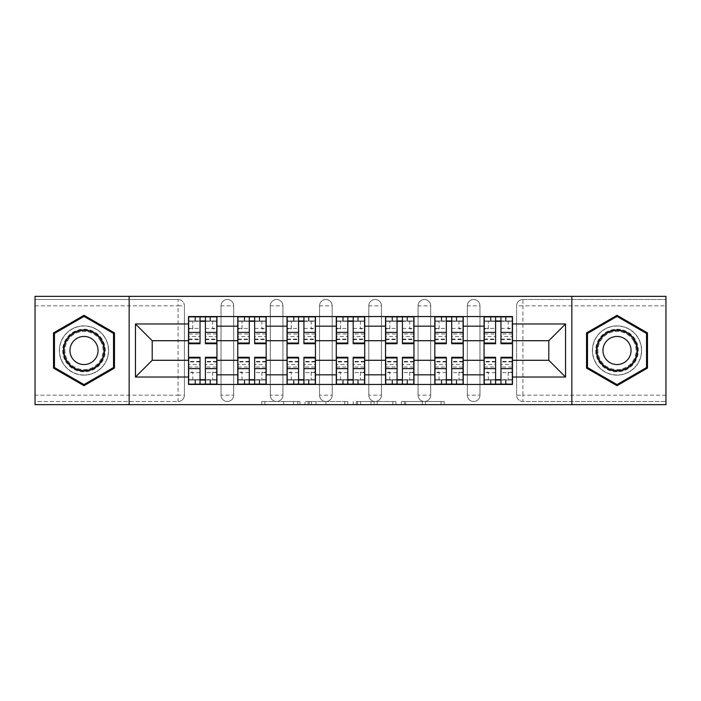 <?xml version="1.0" encoding="UTF-8"?>
<svg xmlns="http://www.w3.org/2000/svg" width="701" height="701" viewBox="0 0 701 701"><rect width="100%" height="100%" fill="white"/><g stroke="black" fill="none" stroke-linecap="round" stroke-linejoin="round"><path stroke-width="0.53" stroke-dasharray="3.5 2.63" d="M299.975 404.652L264.882 404.652L299.975 404.652L299.975 401.498L283.633 401.498L283.633 404.652L283.633 401.498L299.975 401.498L299.975 404.652L299.975 401.498L283.633 401.498L283.633 404.652L283.633 401.498L299.975 401.498L264.882 401.498L299.975 401.498M467.33 305.82A6.318 6.318 0 0 1 473.648 299.502A6.318 6.318 0 0 1 479.966 305.82A6.318 6.318 0 0 0 473.648 299.502A6.318 6.318 0 0 0 467.33 305.82L467.33 395.18A6.318 6.318 0 0 0 473.648 401.498A6.318 6.318 0 0 0 479.966 395.18L479.966 305.82A6.318 6.318 0 0 0 473.648 299.502A6.318 6.318 0 0 0 467.33 305.82L467.33 395.18A6.318 6.318 0 0 0 473.648 401.498A6.318 6.318 0 0 0 479.966 395.18L479.966 305.82L467.33 305.82M418.076 305.82A6.318 6.318 0 0 1 424.385 299.502A6.318 6.318 0 0 1 430.703 305.82A6.318 6.318 0 0 0 424.385 299.502A6.318 6.318 0 0 0 418.076 305.82L418.076 395.18A6.318 6.318 0 0 0 424.385 401.498A6.318 6.318 0 0 0 430.703 395.18L430.703 305.82A6.318 6.318 0 0 0 424.385 299.502A6.318 6.318 0 0 0 418.076 305.82L418.076 395.18A6.318 6.318 0 0 0 424.385 401.498A6.318 6.318 0 0 0 430.703 395.18L430.703 305.82L418.076 305.82M368.814 305.82A6.318 6.318 0 0 1 375.131 299.502A6.318 6.318 0 0 1 381.449 305.82A6.318 6.318 0 0 0 375.131 299.502A6.318 6.318 0 0 0 368.814 305.82L368.814 395.18A6.318 6.318 0 0 0 375.131 401.498A6.318 6.318 0 0 0 381.449 395.18L381.449 305.82A6.318 6.318 0 0 0 375.131 299.502A6.318 6.318 0 0 0 368.814 305.82L368.814 395.18A6.318 6.318 0 0 0 375.131 401.498A6.318 6.318 0 0 0 381.449 395.18L381.449 305.82L368.814 305.82M319.551 305.82A6.318 6.318 0 0 1 325.869 299.502A6.318 6.318 0 0 1 332.186 305.82A6.318 6.318 0 0 0 325.869 299.502A6.318 6.318 0 0 0 319.551 305.82L319.551 395.18A6.318 6.318 0 0 0 325.869 401.498A6.318 6.318 0 0 0 332.186 395.18L332.186 305.82A6.318 6.318 0 0 0 325.869 299.502A6.318 6.318 0 0 0 319.551 305.82L319.551 395.18A6.318 6.318 0 0 0 325.869 401.498A6.318 6.318 0 0 0 332.186 395.18L332.186 305.82L319.551 305.82M270.297 305.82A6.318 6.318 0 0 1 276.615 299.502A6.318 6.318 0 0 1 282.924 305.82A6.318 6.318 0 0 0 276.615 299.502A6.318 6.318 0 0 0 270.297 305.82L270.297 395.18A6.318 6.318 0 0 0 276.615 401.498A6.318 6.318 0 0 0 282.924 395.18L282.924 305.82A6.318 6.318 0 0 0 276.615 299.502A6.318 6.318 0 0 0 270.297 305.82L270.297 395.18A6.318 6.318 0 0 0 276.615 401.498A6.318 6.318 0 0 0 282.924 395.18L282.924 305.82L270.297 305.82M221.034 305.82A6.318 6.318 0 0 1 227.352 299.502A6.318 6.318 0 0 1 233.67 305.82A6.318 6.318 0 0 0 227.352 299.502A6.318 6.318 0 0 0 221.034 305.82L221.034 395.18A6.318 6.318 0 0 0 227.352 401.498A6.318 6.318 0 0 0 233.67 395.18L233.67 305.82A6.318 6.318 0 0 0 227.352 299.502A6.318 6.318 0 0 0 221.034 305.82L221.034 395.18A6.318 6.318 0 0 0 227.352 401.498A6.318 6.318 0 0 0 233.67 395.18L233.67 305.82L221.034 305.82M83.997 375.131A24.631 24.631 0 0 1 59.366 350.5A24.631 24.631 0 0 1 83.997 325.869A24.631 24.631 0 0 1 108.62 350.5A24.631 24.631 0 0 1 83.997 375.131A24.631 24.631 0 0 1 59.366 350.5A24.631 24.631 0 0 1 83.997 325.869A24.631 24.631 0 0 1 108.62 350.5A24.631 24.631 0 0 1 83.997 375.131M617.003 375.131A24.631 24.631 0 0 1 592.38 350.5A24.631 24.631 0 0 1 617.003 325.869A24.631 24.631 0 0 1 641.634 350.5A24.631 24.631 0 0 1 617.003 375.131A24.631 24.631 0 0 1 592.38 350.5A24.631 24.631 0 0 1 617.003 325.869A24.631 24.631 0 0 1 641.634 350.5A24.631 24.631 0 0 1 617.003 375.131M441.078 404.652L404.512 404.652L441.078 404.652L441.078 401.498L425.428 401.498L444.18 401.498L444.18 404.652L444.18 401.498L404.512 401.498L444.18 401.498L444.18 404.652L444.18 401.498L441.078 401.498L441.078 404.652M422.326 404.652L405.748 404.652L422.326 404.652L422.326 401.498L425.428 401.498L422.326 401.498L422.326 404.652L422.326 401.498L405.748 401.498L405.748 404.652L405.748 401.498L422.326 401.498L422.326 404.652M401.41 404.652L404.512 404.652L401.41 404.652L401.41 401.498L404.512 401.498L401.41 401.498L401.41 404.652M261.78 404.652L264.882 404.652L261.78 404.652L261.78 401.498L264.882 401.498L261.78 401.498L261.78 404.652M665.95 395.18L522.911 395.18L522.911 401.498L665.95 401.498L665.95 404.652L35.05 404.652L35.05 401.498L178.089 401.498A6.318 6.318 0 0 0 184.407 395.18L184.407 305.82A6.318 6.318 0 0 0 178.089 299.502A6.318 6.318 0 0 1 184.407 305.82A6.318 6.318 0 0 0 178.089 299.502L35.05 299.502L35.05 296.348L665.95 296.348L665.95 299.502L522.911 299.502A6.318 6.318 0 0 0 516.593 305.82L516.593 395.18A6.318 6.318 0 0 0 522.911 401.498A6.318 6.318 0 0 1 516.593 395.18A6.318 6.318 0 0 0 522.911 401.498L665.95 401.498L665.95 299.502L522.911 299.502A6.318 6.318 0 0 0 516.593 305.82L516.593 395.18L522.911 395.18L522.911 305.82L665.95 305.82M347.784 404.652L344.69 404.652L347.784 404.652L347.784 401.498L347.784 404.652M308.116 404.652L344.69 404.652L305.014 404.652L308.116 404.652L308.116 401.498L347.784 401.498L305.014 401.498L305.014 404.652L305.014 401.498L308.116 401.498L308.116 404.652M356.31 404.652L395.986 404.652L353.216 404.652L356.31 404.652L356.31 401.498L395.986 401.498L395.986 404.652L395.986 401.498L377.234 401.498L377.234 404.652M184.407 395.18L184.407 305.82L178.089 305.82L178.089 395.18L35.05 395.18L35.05 401.498L178.089 401.498A6.318 6.318 0 0 0 184.407 395.18A6.318 6.318 0 0 1 178.089 401.498L178.089 395.18L184.407 395.18M35.05 305.82L178.089 305.82L178.089 299.502L35.05 299.502L35.05 395.18M484.067 316.554L512.484 316.554L512.484 321.295L484.067 321.295L484.067 316.554L463.23 316.554L463.23 321.295L434.813 321.295L434.813 316.554L413.967 316.554L413.967 321.295L385.55 321.295L385.55 316.554L364.713 316.554L364.713 321.295L336.287 321.295L336.287 316.554L315.45 316.554L315.45 321.295L287.033 321.295L287.033 316.554L266.187 316.554L266.187 321.295L237.77 321.295L237.77 316.554L216.933 316.554L216.933 321.295L188.516 321.295L188.516 379.705L216.933 379.705L216.933 321.295M216.933 379.705L216.933 384.446L237.77 384.446L237.77 379.705L266.187 379.705L266.187 321.295M237.77 321.295L237.77 379.705M266.187 379.705L266.187 384.446L287.033 384.446L287.033 379.705L315.45 379.705L315.45 321.295M287.033 321.295L287.033 379.705M315.45 379.705L315.45 384.446L336.287 384.446L336.287 379.705L364.713 379.705L364.713 321.295M336.287 321.295L336.287 379.705M364.713 379.705L364.713 384.446L385.55 384.446L385.55 379.705L413.967 379.705L413.967 321.295M385.55 321.295L385.55 379.705M413.967 379.705L413.967 384.446L434.813 384.446L434.813 379.705L463.23 379.705L463.23 321.295M434.813 321.295L434.813 379.705M463.23 379.705L463.23 384.446L484.067 384.446L484.067 379.705L512.484 379.705L512.484 321.295M484.067 321.295L484.067 379.705M463.23 360.288L484.067 360.288M413.967 360.288L434.813 360.288M364.713 360.288L385.55 360.288M315.45 360.288L336.287 360.288M266.187 360.288L287.033 360.288M216.933 360.288L237.77 360.288M484.067 340.712L463.23 340.712M434.813 340.712L413.967 340.712M385.55 340.712L364.713 340.712M336.287 340.712L315.45 340.712M287.033 340.712L266.187 340.712M237.77 340.712L216.933 340.712M188.516 340.712L152.196 340.712L152.196 360.288L188.516 360.288M129.15 404.652L129.15 296.348M571.85 404.652L571.85 296.348M512.484 360.288L548.804 360.288L548.804 340.712L512.484 340.712M216.933 384.446L188.516 384.446L188.516 379.705M188.516 321.295L188.516 316.554L216.933 316.554M237.77 316.554L266.187 316.554M287.033 316.554L315.45 316.554M336.287 316.554L364.713 316.554M385.55 316.554L413.967 316.554M434.813 316.554L463.23 316.554M512.484 379.705L512.484 384.446L484.067 384.446M463.23 384.446L434.813 384.446M413.967 384.446L385.55 384.446M364.713 384.446L336.287 384.446M315.45 384.446L287.033 384.446M266.187 384.446L237.77 384.446M216.775 379.705L205.402 379.705M200.039 379.705L188.674 379.705M188.674 321.295L200.039 321.295M205.402 321.295L216.775 321.295M479.966 395.18A6.318 6.318 0 0 1 473.648 401.498A6.318 6.318 0 0 1 467.33 395.18L479.966 395.18M430.703 395.18A6.318 6.318 0 0 1 424.385 401.498A6.318 6.318 0 0 1 418.076 395.18L430.703 395.18M381.449 395.18A6.318 6.318 0 0 1 375.131 401.498A6.318 6.318 0 0 1 368.814 395.18L381.449 395.18M332.186 395.18A6.318 6.318 0 0 1 325.869 401.498A6.318 6.318 0 0 1 319.551 395.18L332.186 395.18M282.924 395.18A6.318 6.318 0 0 1 276.615 401.498A6.318 6.318 0 0 1 270.297 395.18L282.924 395.18M233.67 395.18A6.318 6.318 0 0 1 227.352 401.498A6.318 6.318 0 0 1 221.034 395.18L233.67 395.18M266.029 379.705L254.665 379.705M249.293 379.705L237.928 379.705M237.928 321.295L249.293 321.295M254.665 321.295L266.029 321.295M315.292 379.705L303.927 379.705M298.556 379.705L287.191 379.705M287.191 321.295L298.556 321.295M303.927 321.295L315.292 321.295M364.555 379.705L353.181 379.705M347.819 379.705L336.445 379.705M336.445 321.295L347.819 321.295M353.181 321.295L364.555 321.295M413.809 379.705L402.444 379.705M397.073 379.705L385.708 379.705M385.708 321.295L397.073 321.295M402.444 321.295L413.809 321.295M463.072 379.705L451.707 379.705M446.335 379.705L434.97 379.705M434.97 321.295L446.335 321.295M451.707 321.295L463.072 321.295M512.326 379.705L500.961 379.705M495.598 379.705L484.225 379.705M484.225 321.295L495.598 321.295M500.961 321.295L512.326 321.295M114.465 332.905L83.997 315.319L53.521 332.905L53.521 368.095L83.997 385.681L114.465 368.095L114.465 332.905M647.479 332.905L617.003 315.319L586.535 332.905L586.535 368.095L617.003 385.681L647.479 368.095L647.479 332.905M311.524 404.652L316.02 404.652L311.524 404.652L311.524 401.498L309.351 401.498L309.351 404.652L309.351 401.498L316.02 401.498L311.524 401.498L311.524 404.652M316.02 404.652L325.939 404.652L316.02 404.652L316.02 401.498L325.939 401.498L325.939 404.652L325.939 401.498L316.02 401.498L316.02 404.652M356.31 401.498L374.132 401.498L374.132 404.652L374.132 401.498L371.031 401.498L374.132 401.498L374.132 404.652L374.132 401.498L377.234 401.498M357.554 401.498L357.554 404.652L357.554 401.498M353.216 401.498L353.216 404.652L353.216 401.498M216.775 333.991L205.402 333.991L205.402 320.979L216.775 320.979L216.775 316.87L209.985 316.87L209.985 320.979L216.775 320.979L212.666 320.979L212.666 328.874L216.775 328.874L216.775 320.979L216.775 328.874L212.666 328.874L212.666 320.979L216.775 320.979L216.775 343.709M188.674 339.608L200.039 339.608L200.039 333.991L188.674 333.991L188.674 339.608L188.674 320.979L195.456 320.979L195.456 316.87L188.674 316.87L188.674 328.874L192.775 328.874L192.775 320.979L188.674 320.979L188.674 328.874L192.775 328.874L192.775 320.979L188.674 320.979L200.039 320.979L200.039 316.87L205.402 316.87L205.402 320.979M205.402 333.991L205.402 336.541L216.775 336.541M205.402 336.541L205.402 343.709M195.456 316.87L195.456 320.979L209.985 320.979L209.985 316.87L209.985 320.979M188.674 328.418L200.039 328.418L200.039 320.979M200.039 328.418L200.039 339.608M200.039 333.991L200.039 343.709M188.674 333.991L188.674 336.541L200.039 336.541M188.674 336.541L188.674 343.709M188.674 367.009L200.039 367.009L200.039 380.021L188.674 380.021L188.674 384.13L195.456 384.13L195.456 380.021L188.674 380.021L192.775 380.021L192.775 372.126L188.674 372.126L188.674 380.021L188.674 372.126L192.775 372.126L192.775 380.021L188.674 380.021L188.674 357.291M216.775 361.392L205.402 361.392L205.402 367.009L216.775 367.009L216.775 361.392L216.775 380.021L209.985 380.021L209.985 384.13L216.775 384.13L216.775 372.126L212.666 372.126L212.666 380.021L216.775 380.021L216.775 372.126L212.666 372.126L212.666 380.021L216.775 380.021L205.402 380.021L205.402 384.13L200.039 384.13L200.039 380.021M200.039 367.009L200.039 364.459L188.674 364.459M200.039 364.459L200.039 357.291M209.985 384.13L209.985 380.021L195.456 380.021L195.456 384.13L195.456 380.021M216.775 372.582L205.402 372.582L205.402 380.021M205.402 372.582L205.402 361.392M205.402 367.009L205.402 357.291M216.775 367.009L216.775 364.459L205.402 364.459M216.775 364.459L216.775 357.291M266.029 333.991L254.665 333.991L254.665 320.979L266.029 320.979L266.029 316.87L259.247 316.87L259.247 320.979L266.029 320.979L261.929 320.979L261.929 328.874L266.029 328.874L266.029 320.979L266.029 328.874L261.929 328.874L261.929 320.979L266.029 320.979L266.029 343.709M237.928 339.608L249.293 339.608L249.293 333.991L237.928 333.991L237.928 339.608L237.928 320.979L244.719 320.979L244.719 316.87L237.928 316.87L237.928 328.874L242.038 328.874L242.038 320.979L237.928 320.979L237.928 328.874L242.038 328.874L242.038 320.979L237.928 320.979L249.293 320.979L249.293 316.87L254.665 316.87L254.665 320.979M254.665 333.991L254.665 336.541L266.029 336.541M254.665 336.541L254.665 343.709M244.719 316.87L244.719 320.979L259.247 320.979L259.247 316.87L259.247 320.979M237.928 328.418L249.293 328.418L249.293 320.979M249.293 328.418L249.293 339.608M249.293 333.991L249.293 343.709M237.928 333.991L237.928 336.541L249.293 336.541M237.928 336.541L237.928 343.709M315.292 333.991L303.927 333.991L303.927 320.979L315.292 320.979L315.292 316.87L308.501 316.87L308.501 320.979L315.292 320.979L311.191 320.979L311.191 328.874L315.292 328.874L315.292 320.979L315.292 328.874L311.191 328.874L311.191 320.979L315.292 320.979L315.292 343.709M287.191 339.608L298.556 339.608L298.556 333.991L287.191 333.991L287.191 339.608L287.191 320.979L293.982 320.979L293.982 316.87L287.191 316.87L287.191 328.874L291.292 328.874L291.292 320.979L287.191 320.979L287.191 328.874L291.292 328.874L291.292 320.979L287.191 320.979L298.556 320.979L298.556 316.87L303.927 316.87L303.927 320.979M303.927 333.991L303.927 336.541L315.292 336.541M303.927 336.541L303.927 343.709M293.982 316.87L293.982 320.979L308.501 320.979L308.501 316.87L308.501 320.979M287.191 328.418L298.556 328.418L298.556 320.979M298.556 328.418L298.556 339.608M298.556 333.991L298.556 343.709M287.191 333.991L287.191 336.541L298.556 336.541M287.191 336.541L287.191 343.709M65.535 361.155A21.31 21.31 0 0 0 94.653 368.963A21.31 21.31 0 0 0 102.451 339.845A21.31 21.31 0 0 0 73.333 332.037A21.31 21.31 0 0 0 65.535 361.155M101.084 340.633A19.733 19.733 0 0 1 93.864 367.596A19.733 19.733 0 0 1 66.902 360.367A19.733 19.733 0 0 0 93.864 367.596A19.733 19.733 0 0 0 101.084 340.633A19.733 19.733 0 0 0 74.122 333.404A19.733 19.733 0 0 0 66.902 360.367A19.733 19.733 0 0 1 74.122 333.404A19.733 19.733 0 0 1 101.084 340.633A19.733 19.733 0 0 0 74.122 333.404A19.733 19.733 0 0 0 66.902 360.367M71.826 357.528A14.055 14.055 0 0 0 91.016 362.671A14.055 14.055 0 0 0 96.16 343.472A14.055 14.055 0 0 0 76.97 338.329A14.055 14.055 0 0 0 71.826 357.528M62.801 362.732A24.474 24.474 0 0 1 71.756 329.304A24.474 24.474 0 0 1 105.185 338.268A24.474 24.474 0 0 1 96.23 371.696A24.474 24.474 0 0 1 62.801 362.732A24.474 24.474 0 0 1 71.756 329.304A24.474 24.474 0 0 1 105.185 338.268A24.474 24.474 0 0 1 96.23 371.696A24.474 24.474 0 0 1 62.801 362.732M83.997 316.405L113.518 333.457L113.518 367.543L83.997 384.595L54.468 367.543L54.468 333.457L83.997 316.405M598.549 361.155A21.31 21.31 0 0 0 627.667 368.963A21.31 21.31 0 0 0 635.465 339.845A21.31 21.31 0 0 0 606.347 332.037A21.31 21.31 0 0 0 598.549 361.155M634.098 340.633A19.733 19.733 0 0 1 626.878 367.596A19.733 19.733 0 0 1 599.916 360.367A19.733 19.733 0 0 0 626.878 367.596A19.733 19.733 0 0 0 634.098 340.633A19.733 19.733 0 0 0 607.136 333.404A19.733 19.733 0 0 0 599.916 360.367A19.733 19.733 0 0 1 607.136 333.404A19.733 19.733 0 0 1 634.098 340.633A19.733 19.733 0 0 0 607.136 333.404A19.733 19.733 0 0 0 599.916 360.367M604.84 357.528A14.055 14.055 0 0 0 624.03 362.671A14.055 14.055 0 0 0 629.174 343.472A14.055 14.055 0 0 0 609.984 338.329A14.055 14.055 0 0 0 604.84 357.528M595.815 362.732A24.474 24.474 0 0 1 604.77 329.304A24.474 24.474 0 0 1 638.199 338.268A24.474 24.474 0 0 1 629.244 371.696A24.474 24.474 0 0 1 595.815 362.732A24.474 24.474 0 0 1 604.77 329.304A24.474 24.474 0 0 1 638.199 338.268A24.474 24.474 0 0 1 629.244 371.696A24.474 24.474 0 0 1 595.815 362.732M617.003 316.405L646.532 333.457L646.532 367.543L617.003 384.595L587.482 367.543L587.482 333.457L617.003 316.405M237.928 367.009L249.293 367.009L249.293 380.021L237.928 380.021L237.928 384.13L244.719 384.13L244.719 380.021L237.928 380.021L242.038 380.021L242.038 372.126L237.928 372.126L237.928 380.021L237.928 372.126L242.038 372.126L242.038 380.021L237.928 380.021L237.928 357.291M266.029 361.392L254.665 361.392L254.665 367.009L266.029 367.009L266.029 361.392L266.029 380.021L259.247 380.021L259.247 384.13L266.029 384.13L266.029 372.126L261.929 372.126L261.929 380.021L266.029 380.021L266.029 372.126L261.929 372.126L261.929 380.021L266.029 380.021L254.665 380.021L254.665 384.13L249.293 384.13L249.293 380.021M249.293 367.009L249.293 364.459L237.928 364.459M249.293 364.459L249.293 357.291M259.247 384.13L259.247 380.021L244.719 380.021L244.719 384.13L244.719 380.021M266.029 372.582L254.665 372.582L254.665 380.021M254.665 372.582L254.665 361.392M254.665 367.009L254.665 357.291M266.029 367.009L266.029 364.459L254.665 364.459M266.029 364.459L266.029 357.291M287.191 367.009L298.556 367.009L298.556 380.021L287.191 380.021L287.191 384.13L293.982 384.13L293.982 380.021L287.191 380.021L291.292 380.021L291.292 372.126L287.191 372.126L287.191 380.021L287.191 372.126L291.292 372.126L291.292 380.021L287.191 380.021L287.191 357.291M315.292 361.392L303.927 361.392L303.927 367.009L315.292 367.009L315.292 361.392L315.292 380.021L308.501 380.021L308.501 384.13L315.292 384.13L315.292 372.126L311.191 372.126L311.191 380.021L315.292 380.021L315.292 372.126L311.191 372.126L311.191 380.021L315.292 380.021L303.927 380.021L303.927 384.13L298.556 384.13L298.556 380.021M298.556 367.009L298.556 364.459L287.191 364.459M298.556 364.459L298.556 357.291M308.501 384.13L308.501 380.021L293.982 380.021L293.982 384.13L293.982 380.021M315.292 372.582L303.927 372.582L303.927 380.021M303.927 372.582L303.927 361.392M303.927 367.009L303.927 357.291M315.292 367.009L315.292 364.459L303.927 364.459M315.292 364.459L315.292 357.291M364.555 333.991L353.181 333.991L353.181 320.979L364.555 320.979L364.555 316.87L357.764 316.87L357.764 320.979L364.555 320.979L360.445 320.979L360.445 328.874L364.555 328.874L364.555 320.979L364.555 328.874L360.445 328.874L360.445 320.979L364.555 320.979L364.555 343.709M336.445 339.608L347.819 339.608L347.819 333.991L336.445 333.991L336.445 339.608L336.445 320.979L343.236 320.979L343.236 316.87L336.445 316.87L336.445 328.874L340.555 328.874L340.555 320.979L336.445 320.979L336.445 328.874L340.555 328.874L340.555 320.979L336.445 320.979L347.819 320.979L347.819 316.87L353.181 316.87L353.181 320.979M353.181 333.991L353.181 336.541L364.555 336.541M353.181 336.541L353.181 343.709M343.236 316.87L343.236 320.979L357.764 320.979L357.764 316.87L357.764 320.979M336.445 328.418L347.819 328.418L347.819 320.979M347.819 328.418L347.819 339.608M347.819 333.991L347.819 343.709M336.445 333.991L336.445 336.541L347.819 336.541M336.445 336.541L336.445 343.709M413.809 333.991L402.444 333.991L402.444 320.979L413.809 320.979L413.809 316.87L407.018 316.87L407.018 320.979L413.809 320.979L409.708 320.979L409.708 328.874L413.809 328.874L413.809 320.979L413.809 328.874L409.708 328.874L409.708 320.979L413.809 320.979L413.809 343.709M385.708 339.608L397.073 339.608L397.073 333.991L385.708 333.991L385.708 339.608L385.708 320.979L392.499 320.979L392.499 316.87L385.708 316.87L385.708 328.874L389.809 328.874L389.809 320.979L385.708 320.979L385.708 328.874L389.809 328.874L389.809 320.979L385.708 320.979L397.073 320.979L397.073 316.87L402.444 316.87L402.444 320.979M402.444 333.991L402.444 336.541L413.809 336.541M402.444 336.541L402.444 343.709M392.499 316.87L392.499 320.979L407.018 320.979L407.018 316.87L407.018 320.979M385.708 328.418L397.073 328.418L397.073 320.979M397.073 328.418L397.073 339.608M397.073 333.991L397.073 343.709M385.708 333.991L385.708 336.541L397.073 336.541M385.708 336.541L385.708 343.709M463.072 333.991L451.707 333.991L451.707 320.979L463.072 320.979L463.072 316.87L456.281 316.87L456.281 320.979L463.072 320.979L458.962 320.979L458.962 328.874L463.072 328.874L463.072 320.979L463.072 328.874L458.962 328.874L458.962 320.979L463.072 320.979L463.072 343.709M434.97 339.608L446.335 339.608L446.335 333.991L434.97 333.991L434.97 339.608L434.97 320.979L441.753 320.979L441.753 316.87L434.97 316.87L434.97 328.874L439.071 328.874L439.071 320.979L434.97 320.979L434.97 328.874L439.071 328.874L439.071 320.979L434.97 320.979L446.335 320.979L446.335 316.87L451.707 316.87L451.707 320.979M451.707 333.991L451.707 336.541L463.072 336.541M451.707 336.541L451.707 343.709M441.753 316.87L441.753 320.979L456.281 320.979L456.281 316.87L456.281 320.979M434.97 328.418L446.335 328.418L446.335 320.979M446.335 328.418L446.335 339.608M446.335 333.991L446.335 343.709M434.97 333.991L434.97 336.541L446.335 336.541M434.97 336.541L434.97 343.709M336.445 367.009L347.819 367.009L347.819 380.021L336.445 380.021L336.445 384.13L343.236 384.13L343.236 380.021L336.445 380.021L340.555 380.021L340.555 372.126L336.445 372.126L336.445 380.021L336.445 372.126L340.555 372.126L340.555 380.021L336.445 380.021L336.445 357.291M364.555 361.392L353.181 361.392L353.181 367.009L364.555 367.009L364.555 361.392L364.555 380.021L357.764 380.021L357.764 384.13L364.555 384.13L364.555 372.126L360.445 372.126L360.445 380.021L364.555 380.021L364.555 372.126L360.445 372.126L360.445 380.021L364.555 380.021L353.181 380.021L353.181 384.13L347.819 384.13L347.819 380.021M347.819 367.009L347.819 364.459L336.445 364.459M347.819 364.459L347.819 357.291M357.764 384.13L357.764 380.021L343.236 380.021L343.236 384.13L343.236 380.021M364.555 372.582L353.181 372.582L353.181 380.021M353.181 372.582L353.181 361.392M353.181 367.009L353.181 357.291M364.555 367.009L364.555 364.459L353.181 364.459M364.555 364.459L364.555 357.291M385.708 367.009L397.073 367.009L397.073 380.021L385.708 380.021L385.708 384.13L392.499 384.13L392.499 380.021L385.708 380.021L389.809 380.021L389.809 372.126L385.708 372.126L385.708 380.021L385.708 372.126L389.809 372.126L389.809 380.021L385.708 380.021L385.708 357.291M413.809 361.392L402.444 361.392L402.444 367.009L413.809 367.009L413.809 361.392L413.809 380.021L407.018 380.021L407.018 384.13L413.809 384.13L413.809 372.126L409.708 372.126L409.708 380.021L413.809 380.021L413.809 372.126L409.708 372.126L409.708 380.021L413.809 380.021L402.444 380.021L402.444 384.13L397.073 384.13L397.073 380.021M397.073 367.009L397.073 364.459L385.708 364.459M397.073 364.459L397.073 357.291M407.018 384.13L407.018 380.021L392.499 380.021L392.499 384.13L392.499 380.021M413.809 372.582L402.444 372.582L402.444 380.021M402.444 372.582L402.444 361.392M402.444 367.009L402.444 357.291M413.809 367.009L413.809 364.459L402.444 364.459M413.809 364.459L413.809 357.291M434.97 367.009L446.335 367.009L446.335 380.021L434.97 380.021L434.97 384.13L441.753 384.13L441.753 380.021L434.97 380.021L439.071 380.021L439.071 372.126L434.97 372.126L434.97 380.021L434.97 372.126L439.071 372.126L439.071 380.021L434.97 380.021L434.97 357.291M463.072 361.392L451.707 361.392L451.707 367.009L463.072 367.009L463.072 361.392L463.072 380.021L456.281 380.021L456.281 384.13L463.072 384.13L463.072 372.126L458.962 372.126L458.962 380.021L463.072 380.021L463.072 372.126L458.962 372.126L458.962 380.021L463.072 380.021L451.707 380.021L451.707 384.13L446.335 384.13L446.335 380.021M446.335 367.009L446.335 364.459L434.97 364.459M446.335 364.459L446.335 357.291M456.281 384.13L456.281 380.021L441.753 380.021L441.753 384.13L441.753 380.021M463.072 372.582L451.707 372.582L451.707 380.021M451.707 372.582L451.707 361.392M451.707 367.009L451.707 357.291M463.072 367.009L463.072 364.459L451.707 364.459M463.072 364.459L463.072 357.291M512.326 333.991L500.961 333.991L500.961 320.979L512.326 320.979L512.326 316.87L505.544 316.87L505.544 320.979L512.326 320.979L508.225 320.979L508.225 328.874L512.326 328.874L512.326 320.979L512.326 328.874L508.225 328.874L508.225 320.979L512.326 320.979L512.326 343.709M484.225 339.608L495.598 339.608L495.598 333.991L484.225 333.991L484.225 339.608L484.225 320.979L491.015 320.979L491.015 316.87L484.225 316.87L484.225 328.874L488.334 328.874L488.334 320.979L484.225 320.979L484.225 328.874L488.334 328.874L488.334 320.979L484.225 320.979L495.598 320.979L495.598 316.87L500.961 316.87L500.961 320.979M500.961 333.991L500.961 336.541L512.326 336.541M500.961 336.541L500.961 343.709M491.015 316.87L491.015 320.979L505.544 320.979L505.544 316.87L505.544 320.979M484.225 328.418L495.598 328.418L495.598 320.979M495.598 328.418L495.598 339.608M495.598 333.991L495.598 343.709M484.225 333.991L484.225 336.541L495.598 336.541M484.225 336.541L484.225 343.709M484.225 367.009L495.598 367.009L495.598 380.021L484.225 380.021L484.225 384.13L491.015 384.13L491.015 380.021L484.225 380.021L488.334 380.021L488.334 372.126L484.225 372.126L484.225 380.021L484.225 372.126L488.334 372.126L488.334 380.021L484.225 380.021L484.225 357.291M512.326 361.392L500.961 361.392L500.961 367.009L512.326 367.009L512.326 361.392L512.326 380.021L505.544 380.021L505.544 384.13L512.326 384.13L512.326 372.126L508.225 372.126L508.225 380.021L512.326 380.021L512.326 372.126L508.225 372.126L508.225 380.021L512.326 380.021L500.961 380.021L500.961 384.13L495.598 384.13L495.598 380.021M495.598 367.009L495.598 364.459L484.225 364.459M495.598 364.459L495.598 357.291M505.544 384.13L505.544 380.021L491.015 380.021L491.015 384.13L491.015 380.021M512.326 372.582L500.961 372.582L500.961 380.021M500.961 372.582L500.961 361.392M500.961 367.009L500.961 357.291M512.326 367.009L512.326 364.459L500.961 364.459M512.326 364.459L512.326 357.291M297.811 401.498L297.811 404.652L297.811 401.498M522.911 299.502A6.318 6.318 0 0 0 516.593 305.82L522.911 305.82L522.911 299.502M293.544 401.498L293.544 404.652L293.544 401.498M264.882 401.498L264.882 404.652L264.882 401.498M344.69 401.498L344.69 404.652L344.69 401.498M392.884 401.498L392.884 404.652L392.884 401.498M371.031 401.498L371.031 404.652L371.031 401.498M360.647 401.498L360.647 404.652L360.647 401.498M425.428 401.498L425.428 404.652L425.428 401.498M404.512 401.498L404.512 404.652L404.512 401.498M210.458 316.87L210.458 320.979M205.402 328.418L216.775 328.418M205.402 339.082L216.775 339.082M188.674 339.082L200.039 339.082M194.983 316.87L194.983 320.979M194.983 384.13L194.983 380.021M200.039 372.582L188.674 372.582M200.039 361.918L188.674 361.918M216.775 361.918L205.402 361.918M210.458 384.13L210.458 380.021M259.72 316.87L259.72 320.979M254.665 328.418L266.029 328.418M254.665 339.082L266.029 339.082M237.928 339.082L249.293 339.082M244.246 316.87L244.246 320.979M308.975 316.87L308.975 320.979M303.927 328.418L315.292 328.418M303.927 339.082L315.292 339.082M287.191 339.082L298.556 339.082M293.5 316.87L293.5 320.979M100.523 340.958A19.085 19.085 0 0 1 93.54 367.035A19.085 19.085 0 0 1 67.462 360.042A19.085 19.085 0 0 1 74.446 333.965A19.085 19.085 0 0 1 100.523 340.958M633.538 340.958A19.085 19.085 0 0 1 626.554 367.035A19.085 19.085 0 0 1 600.477 360.042A19.085 19.085 0 0 1 607.46 333.965A19.085 19.085 0 0 1 633.538 340.958M244.246 384.13L244.246 380.021M249.293 372.582L237.928 372.582M249.293 361.918L237.928 361.918M266.029 361.918L254.665 361.918M259.72 384.13L259.72 380.021M293.5 384.13L293.5 380.021M298.556 372.582L287.191 372.582M298.556 361.918L287.191 361.918M315.292 361.918L303.927 361.918M308.975 384.13L308.975 380.021M358.237 316.87L358.237 320.979M353.181 328.418L364.555 328.418M353.181 339.082L364.555 339.082M336.445 339.082L347.819 339.082M342.763 316.87L342.763 320.979M407.5 316.87L407.5 320.979M402.444 328.418L413.809 328.418M402.444 339.082L413.809 339.082M385.708 339.082L397.073 339.082M392.025 316.87L392.025 320.979M456.754 316.87L456.754 320.979M451.707 328.418L463.072 328.418M451.707 339.082L463.072 339.082M434.97 339.082L446.335 339.082M441.279 316.87L441.279 320.979M342.763 384.13L342.763 380.021M347.819 372.582L336.445 372.582M347.819 361.918L336.445 361.918M364.555 361.918L353.181 361.918M358.237 384.13L358.237 380.021M392.025 384.13L392.025 380.021M397.073 372.582L385.708 372.582M397.073 361.918L385.708 361.918M413.809 361.918L402.444 361.918M407.5 384.13L407.5 380.021M441.279 384.13L441.279 380.021M446.335 372.582L434.97 372.582M446.335 361.918L434.97 361.918M463.072 361.918L451.707 361.918M456.754 384.13L456.754 380.021M506.017 316.87L506.017 320.979M500.961 328.418L512.326 328.418M500.961 339.082L512.326 339.082M484.225 339.082L495.598 339.082M490.542 316.87L490.542 320.979M490.542 384.13L490.542 380.021M495.598 372.582L484.225 372.582M495.598 361.918L484.225 361.918M512.326 361.918L500.961 361.918M506.017 384.13L506.017 380.021M205.402 339.608L216.775 339.608M200.039 361.392L188.674 361.392M254.665 339.608L266.029 339.608M303.927 339.608L315.292 339.608M249.293 361.392L237.928 361.392M298.556 361.392L287.191 361.392M353.181 339.608L364.555 339.608M402.444 339.608L413.809 339.608M451.707 339.608L463.072 339.608M347.819 361.392L336.445 361.392M397.073 361.392L385.708 361.392M446.335 361.392L434.97 361.392M500.961 339.608L512.326 339.608M495.598 361.392L484.225 361.392"/><path stroke-width="1.05" d="M571.85 404.652L665.95 404.652L665.95 296.348L35.05 296.348L35.05 404.652L571.85 404.652L571.85 296.348M237.77 384.446L237.77 326.184L216.933 326.184L216.933 384.446M216.933 326.184L216.933 316.554M237.77 326.184L237.77 316.554M266.187 316.554L266.187 384.446M287.033 384.446L287.033 316.554M315.45 316.554L315.45 384.446M336.287 384.446L336.287 316.554M364.713 316.554L364.713 384.446M385.55 384.446L385.55 316.554M413.967 316.554L413.967 384.446M434.813 384.446L434.813 316.554M463.23 316.554L463.23 384.446M484.067 384.446L484.067 316.554M484.067 360.288L463.23 360.288M434.813 360.288L413.967 360.288M385.55 360.288L364.713 360.288M336.287 360.288L315.45 360.288M287.033 360.288L266.187 360.288M237.77 360.288L216.933 360.288M484.067 340.712L463.23 340.712M434.813 340.712L413.967 340.712M385.55 340.712L364.713 340.712M336.287 340.712L315.45 340.712M287.033 340.712L266.187 340.712M237.77 340.712L216.933 340.712M152.196 360.288L188.516 360.288L188.516 340.712L152.196 340.712L152.196 360.288L135.459 377.024L135.459 323.976L188.516 323.976L188.516 340.712M512.484 340.712L512.484 360.288L548.804 360.288L548.804 340.712L512.484 340.712L512.484 316.554L188.516 316.554L188.516 323.976M512.484 323.976L565.541 323.976L565.541 377.024L512.484 377.024L512.484 360.288M188.516 360.288L188.516 384.446L512.484 384.446L512.484 377.024M188.516 377.024L135.459 377.024M129.15 404.652L129.15 296.348M114.465 332.905L83.997 315.319L53.521 332.905L53.521 368.095L83.997 385.681L114.465 368.095L114.465 332.905M647.479 332.905L617.003 315.319L586.535 332.905L586.535 368.095L617.003 385.681L647.479 368.095L647.479 332.905M205.402 379.705L200.039 379.705M200.039 321.295L205.402 321.295M254.665 379.705L249.293 379.705M249.293 321.295L254.665 321.295M303.927 379.705L298.556 379.705M298.556 321.295L303.927 321.295M353.181 379.705L347.819 379.705M347.819 321.295L353.181 321.295M402.444 379.705L397.073 379.705M397.073 321.295L402.444 321.295M451.707 379.705L446.335 379.705M446.335 321.295L451.707 321.295M500.961 379.705L495.598 379.705M495.598 321.295L500.961 321.295M135.459 323.976L152.196 340.712M548.804 360.288L565.541 377.024M548.804 340.712L565.541 323.976M205.402 343.709L205.402 316.87L216.775 316.87L216.775 343.709L205.402 343.709M200.039 320.979L205.402 320.979M209.985 316.87L188.674 316.87L188.674 343.709L200.039 343.709L200.039 316.87L195.456 316.87M200.039 357.291L200.039 384.13L188.674 384.13L188.674 357.291L200.039 357.291M205.402 380.021L200.039 380.021M195.456 384.13L216.775 384.13L216.775 357.291L205.402 357.291L205.402 384.13L209.985 384.13M254.665 343.709L254.665 316.87L266.029 316.87L266.029 343.709L254.665 343.709M249.293 320.979L254.665 320.979M259.247 316.87L237.928 316.87L237.928 343.709L249.293 343.709L249.293 316.87L244.719 316.87M303.927 343.709L303.927 316.87L315.292 316.87L315.292 343.709L303.927 343.709M298.556 320.979L303.927 320.979M308.501 316.87L287.191 316.87L287.191 343.709L298.556 343.709L298.556 316.87L293.982 316.87M66.218 360.761A20.522 20.522 0 0 0 94.258 368.279A20.522 20.522 0 0 0 101.768 340.239A20.522 20.522 0 0 0 73.728 332.721A20.522 20.522 0 0 0 66.218 360.761M71.826 357.528A14.055 14.055 0 0 0 91.016 362.671A14.055 14.055 0 0 0 96.16 343.472A14.055 14.055 0 0 0 76.97 338.329A14.055 14.055 0 0 0 71.826 357.528M83.997 316.405L113.518 333.457L113.518 367.543L83.997 384.595L54.468 367.543L54.468 333.457L83.997 316.405M599.232 360.761A20.522 20.522 0 0 0 627.272 368.279A20.522 20.522 0 0 0 634.782 340.239A20.522 20.522 0 0 0 606.742 332.721A20.522 20.522 0 0 0 599.232 360.761M604.84 357.528A14.055 14.055 0 0 0 624.03 362.671A14.055 14.055 0 0 0 629.174 343.472A14.055 14.055 0 0 0 609.984 338.329A14.055 14.055 0 0 0 604.84 357.528M617.003 316.405L646.532 333.457L646.532 367.543L617.003 384.595L587.482 367.543L587.482 333.457L617.003 316.405M249.293 357.291L249.293 384.13L237.928 384.13L237.928 357.291L249.293 357.291M254.665 380.021L249.293 380.021M244.719 384.13L266.029 384.13L266.029 357.291L254.665 357.291L254.665 384.13L259.247 384.13M298.556 357.291L298.556 384.13L287.191 384.13L287.191 357.291L298.556 357.291M303.927 380.021L298.556 380.021M293.982 384.13L315.292 384.13L315.292 357.291L303.927 357.291L303.927 384.13L308.501 384.13M353.181 343.709L353.181 316.87L364.555 316.87L364.555 343.709L353.181 343.709M347.819 320.979L353.181 320.979M357.764 316.87L336.445 316.87L336.445 343.709L347.819 343.709L347.819 316.87L343.236 316.87M402.444 343.709L402.444 316.87L413.809 316.87L413.809 343.709L402.444 343.709M397.073 320.979L402.444 320.979M407.018 316.87L385.708 316.87L385.708 343.709L397.073 343.709L397.073 316.87L392.499 316.87M451.707 343.709L451.707 316.87L463.072 316.87L463.072 343.709L451.707 343.709M446.335 320.979L451.707 320.979M456.281 316.87L434.97 316.87L434.97 343.709L446.335 343.709L446.335 316.87L441.753 316.87M347.819 357.291L347.819 384.13L336.445 384.13L336.445 357.291L347.819 357.291M353.181 380.021L347.819 380.021M343.236 384.13L364.555 384.13L364.555 357.291L353.181 357.291L353.181 384.13L357.764 384.13M397.073 357.291L397.073 384.13L385.708 384.13L385.708 357.291L397.073 357.291M402.444 380.021L397.073 380.021M392.499 384.13L413.809 384.13L413.809 357.291L402.444 357.291L402.444 384.13L407.018 384.13M446.335 357.291L446.335 384.13L434.97 384.13L434.97 357.291L446.335 357.291M451.707 380.021L446.335 380.021M441.753 384.13L463.072 384.13L463.072 357.291L451.707 357.291L451.707 384.13L456.281 384.13M500.961 343.709L500.961 316.87L512.326 316.87L512.326 343.709L500.961 343.709M495.598 320.979L500.961 320.979M505.544 316.87L484.225 316.87L484.225 343.709L495.598 343.709L495.598 316.87L491.015 316.87M495.598 357.291L495.598 384.13L484.225 384.13L484.225 357.291L495.598 357.291M500.961 380.021L495.598 380.021M491.015 384.13L512.326 384.13L512.326 357.291L500.961 357.291L500.961 384.13L505.544 384.13M434.813 326.184L413.967 326.184M385.55 326.184L364.713 326.184M336.287 326.184L315.45 326.184M287.033 326.184L266.187 326.184M484.067 326.184L463.23 326.184M434.813 374.816L413.967 374.816M385.55 374.816L364.713 374.816M336.287 374.816L315.45 374.816M287.033 374.816L266.187 374.816M237.77 374.816L216.933 374.816M484.067 374.816L463.23 374.816M205.402 343.043L216.775 343.043M205.402 332.379L216.775 332.379M188.674 343.043L200.039 343.043M188.674 332.379L200.039 332.379M200.039 357.957L188.674 357.957M200.039 368.621L188.674 368.621M216.775 357.957L205.402 357.957M216.775 368.621L205.402 368.621M254.665 343.043L266.029 343.043M254.665 332.379L266.029 332.379M237.928 343.043L249.293 343.043M237.928 332.379L249.293 332.379M303.927 343.043L315.292 343.043M303.927 332.379L315.292 332.379M287.191 343.043L298.556 343.043M287.191 332.379L298.556 332.379M249.293 357.957L237.928 357.957M249.293 368.621L237.928 368.621M266.029 357.957L254.665 357.957M266.029 368.621L254.665 368.621M298.556 357.957L287.191 357.957M298.556 368.621L287.191 368.621M315.292 357.957L303.927 357.957M315.292 368.621L303.927 368.621M353.181 343.043L364.555 343.043M353.181 332.379L364.555 332.379M336.445 343.043L347.819 343.043M336.445 332.379L347.819 332.379M402.444 343.043L413.809 343.043M402.444 332.379L413.809 332.379M385.708 343.043L397.073 343.043M385.708 332.379L397.073 332.379M451.707 343.043L463.072 343.043M451.707 332.379L463.072 332.379M434.97 343.043L446.335 343.043M434.97 332.379L446.335 332.379M347.819 357.957L336.445 357.957M347.819 368.621L336.445 368.621M364.555 357.957L353.181 357.957M364.555 368.621L353.181 368.621M397.073 357.957L385.708 357.957M397.073 368.621L385.708 368.621M413.809 357.957L402.444 357.957M413.809 368.621L402.444 368.621M446.335 357.957L434.97 357.957M446.335 368.621L434.97 368.621M463.072 357.957L451.707 357.957M463.072 368.621L451.707 368.621M500.961 343.043L512.326 343.043M500.961 332.379L512.326 332.379M484.225 343.043L495.598 343.043M484.225 332.379L495.598 332.379M495.598 357.957L484.225 357.957M495.598 368.621L484.225 368.621M512.326 357.957L500.961 357.957M512.326 368.621L500.961 368.621"/></g></svg>
